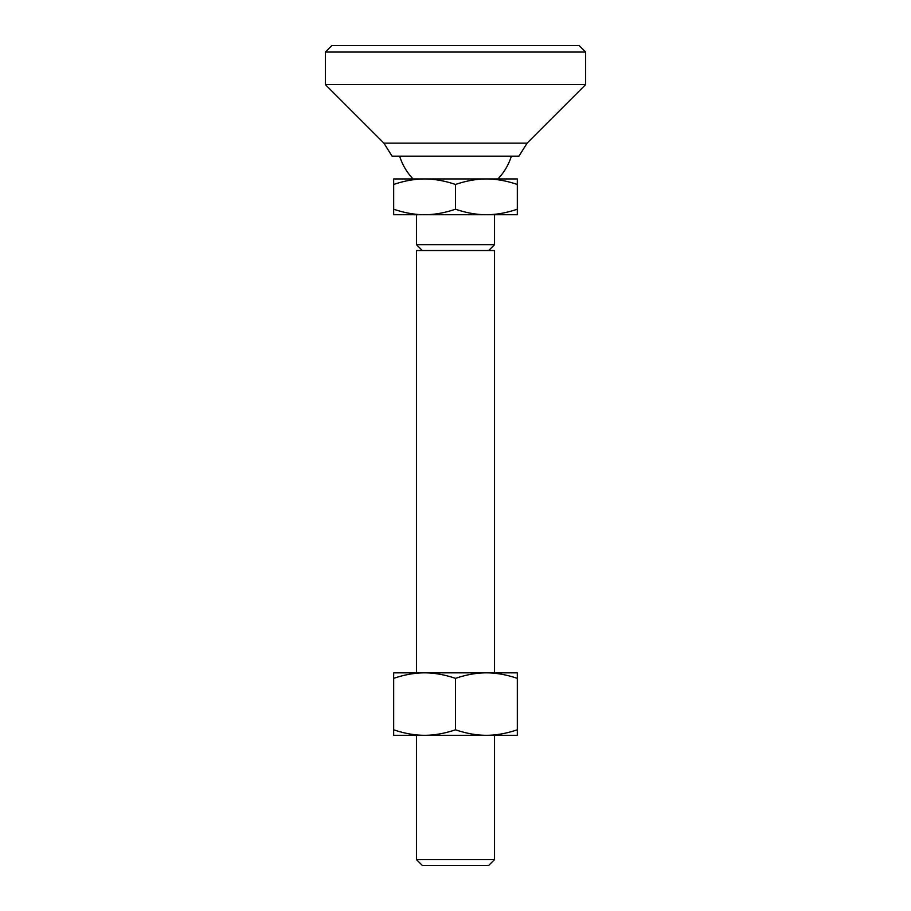 <?xml version="1.0" encoding="UTF-8"?>
<svg xmlns="http://www.w3.org/2000/svg" width="911" height="911" viewBox="0 0 911 911"><rect width="100%" height="100%" fill="white"/><g stroke="black" fill="none" stroke-linecap="round" stroke-linejoin="round"><path stroke-width="1.37" d="M416.452 735.302L416.452 859.597L422.317 865.45L488.683 865.45L494.548 859.597L494.548 735.302M416.452 214.734L416.452 244.672L494.548 244.672L494.548 214.734M399.633 156.168A58.566 58.566 0 0 0 413.047 178.943L517.323 178.943L517.323 184.466C506.493 180.788 496.188 178.955 486.406 178.943C476.624 178.955 466.318 180.788 455.5 184.466C444.682 180.788 434.376 178.955 424.594 178.943C414.812 178.955 404.507 180.788 393.677 184.466L393.677 178.943L424.594 178.943M486.406 178.943L497.953 178.943A58.566 58.566 0 0 0 511.367 156.168M494.548 672.842L494.548 250.525L416.452 250.525L416.452 672.842M393.677 209.211C404.507 212.889 414.812 214.734 424.594 214.734L393.677 214.734L393.677 184.466M424.594 214.734C434.376 214.734 444.682 212.889 455.5 209.211C466.318 212.889 476.624 214.734 486.406 214.734L424.594 214.734M486.406 214.734C496.188 214.734 506.493 212.889 517.323 209.211L517.323 214.734L486.406 214.734M517.323 209.211L517.323 184.466M455.5 209.211L455.5 184.466M494.548 859.597L416.452 859.597M325.352 52.052L331.866 45.55L579.134 45.55L585.648 52.052L585.648 84.598L527.082 143.152L518.94 156.168L392.06 156.168L383.918 143.152L325.352 84.598L325.352 52.052L585.648 52.052M325.352 84.598L585.648 84.598M383.918 143.152L527.082 143.152M393.677 729.791C404.438 733.446 414.744 735.291 424.594 735.302L393.677 735.302L393.677 672.842L517.323 672.842L517.323 678.365C506.562 674.698 496.256 672.853 486.406 672.842C476.555 672.853 466.261 674.698 455.5 678.365C444.739 674.698 434.445 672.853 424.594 672.842C414.744 672.853 404.438 674.698 393.677 678.365M424.594 735.302C434.445 735.291 444.739 733.446 455.5 729.791C466.261 733.446 476.555 735.291 486.406 735.302L424.594 735.302M486.406 735.302C496.256 735.291 506.562 733.446 517.323 729.791L517.323 735.302L486.406 735.302M517.323 729.791L517.323 678.365M455.5 729.791L455.5 678.365M422.317 250.525L416.452 244.672M488.683 250.525L494.548 244.672"/></g></svg>
